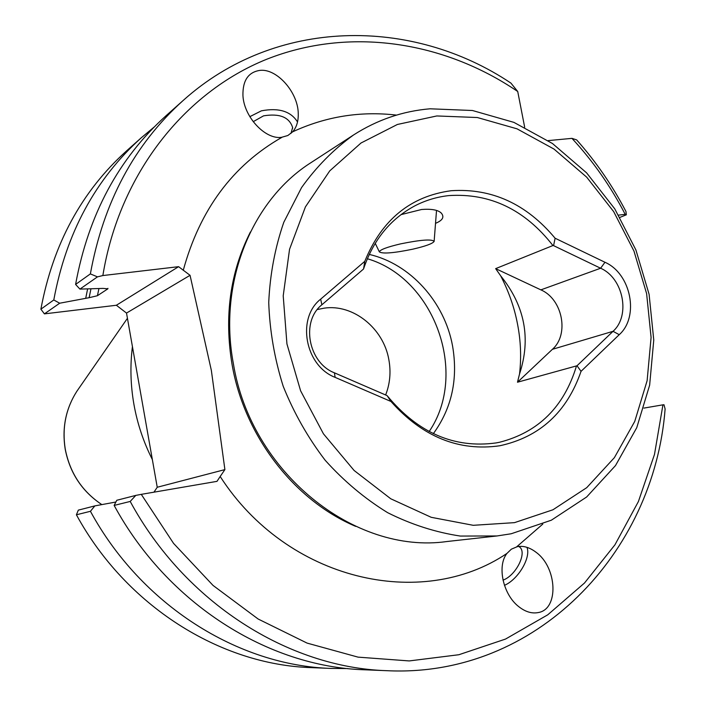 <?xml version="1.0" encoding="UTF-8"?>
<svg xmlns="http://www.w3.org/2000/svg" width="706" height="706" viewBox="0 0 706 706"><rect width="100%" height="100%" fill="white"/><g stroke="black" fill="none" stroke-linecap="round" stroke-linejoin="round"><path stroke-width="1.06" d="M412.728 249.192C393.71 253.092 382.59 253.992 379.369 251.892C379.846 249.783 386.897 247.109 400.523 243.888C420.847 239.766 432.046 238.937 434.128 241.417C432.69 243.614 425.559 246.209 412.728 249.192M435.523 223.334C442.662 220.404 444.586 216.989 441.294 213.088C438.082 209.929 431.507 208.729 421.588 209.497L400.973 214.642M436.334 212.859L436.44 211.332M581.056 371.321C566.874 412.225 539.799 437.04 499.822 445.76C458.776 451.602 422.488 436.837 390.965 401.476L335.112 377.366C305.018 365.832 296.317 318.132 320.674 299.141L364.79 261.335C381.743 219.778 410.513 196.242 451.116 190.726C491.747 188.034 526.402 203.866 555.101 238.222L604.971 262.27C631.014 273.628 639.574 316.703 619.233 334.688L581.056 371.321L577.005 365.761L517.489 382.22L519.545 373.942C521.452 357.43 520.781 340.839 517.533 324.151C514.4 307.604 508.779 291.499 500.669 275.825C524.858 305.83 531.15 338.536 519.545 373.942M364.79 261.335L363.572 268.889C373.342 239.872 390.489 218.825 415.04 205.755C425.727 200.257 437.023 196.868 448.91 195.588C490.185 192.959 524.858 209.611 552.93 245.538L553.592 245.644L555.101 238.222M290.951 133.452L292.628 127.512C289.301 117.143 279.611 113.251 263.559 115.846L253.198 121.679M249.827 116.666L261.388 110.833C278.782 107.55 290.819 111.257 297.517 121.953M292.628 131.837C296.599 127.292 298.47 121.167 298.25 113.481C298.038 92.345 276.99 68.456 260.064 70.362C248.371 72.065 242.661 80.405 242.935 95.381C243.782 116.596 264.944 139.567 281.385 137.361L287.836 135.517L292.628 131.837C325.784 116.49 360.404 110.921 396.49 115.104M503.016 580.155L503.369 580.005C516.21 575.187 527.382 552.498 519.528 546.982L518.751 546.444M506.952 553.416C496.856 565.965 503.069 594.47 518.575 606.507C525.255 611.82 531.83 613.832 538.299 612.552C559.002 609.287 557.343 567.606 536.057 552.277C529.712 547.424 523.446 545.562 517.26 546.673L511.347 549.18L506.952 553.416C421.473 611.175 287.121 580.588 220.175 476.497L216.998 481.351L141.279 494.35L173.561 543.391L213.035 585.424L258.14 619.012L307.092 643.104L358.057 657.136L409.224 660.931L458.882 654.727L505.496 639.08L547.732 614.829L584.497 583.015L614.935 544.829L638.409 501.525L654.488 454.417L662.943 404.829L643.898 408.094M524.673 127.212L517.727 91.515C443.606 41.107 349.205 26.528 266.674 59.269C184.522 92.345 119.42 173.985 102.855 275.552L178.6 266.674L190.055 275.314L211.35 370.394L224.896 469.605L220.175 476.497M497.015 535.96L446.81 541.537C354.271 554.74 250.833 471.996 233.359 363.581C218.039 282.532 251.671 200.027 311.214 162.495L353.565 134.961C377.172 119.844 402.667 111.116 430.078 108.795L472.464 110.507L513.897 122.367L552.489 143.53L586.589 172.846L614.776 208.861L635.903 249.942L649.096 294.305L653.765 340.036L649.644 385.158L636.759 427.668L615.508 465.572L586.651 496.989L551.351 520.198L511.153 533.771L497.015 535.96L460.383 536.066C435.567 532.324 411.324 524.54 387.682 512.697C364.799 498.639 343.963 481.157 325.184 460.268C307.957 437.729 293.97 413.072 283.203 386.288C274.537 358.763 269.718 330.814 268.73 302.468C270.001 274.405 275.022 247.682 283.794 222.293L301.586 187.549C316.42 166.757 333.753 149.222 353.565 134.961M317.338 309.537L324.08 308.169C353.132 303.739 383.579 328.316 388.874 359.786C391.08 372.08 390.003 383.808 385.626 394.981M369.229 254.434C410.186 263.709 444.586 301.93 452.546 345.896C458.229 378.919 451.831 408.174 433.343 433.66M390.965 401.476L387.276 395.845C418.102 432.954 454.382 448.645 496.124 442.918L499.636 442.238C538.387 432.275 563.988 406.912 576.431 366.149M436.829 115.952L477.362 117.531L517.021 128.827L553.989 149.063L586.668 177.135L613.699 211.659L633.962 251.054L646.617 293.599L651.091 337.442L647.12 380.693L634.756 421.394L614.379 457.656L586.739 487.661L552.957 509.776L514.506 522.643L473.232 525.308L431.225 517.313L390.753 498.771L354.103 470.47L323.445 433.819L300.606 390.815L286.936 343.919L283.212 295.823L289.548 249.28L305.424 206.884L329.755 170.87L361.013 143L397.372 124.477L436.829 115.952M153.961 492.17L157.235 487.255L126.515 313.067L116.366 305.257L44.407 313.87L40.886 309.175L53.788 299.971C66.161 233.245 95.336 179.165 141.332 137.732L154.049 127.133M132.428 346.575C130.036 365.637 130.522 384.849 133.893 404.203C137.326 423.547 143.477 442 152.355 459.562M548.174 140.609L571.966 138.358C593.04 161.144 610.778 186.472 625.198 214.342L618.641 215.109M141.332 137.732L126.542 150.907C81.561 191.441 53.012 244.197 40.886 309.175M183.11 100.526L166.272 115.519C118.59 158.462 88.365 214.765 75.595 284.43L90.368 273.902C103.385 202.26 134.308 144.465 183.11 100.526C275.296 17.526 411.757 16.662 510.932 83.105L517.727 91.515M75.595 284.43L79.919 289.107L103.041 288.401L107.841 288.833L97.428 295.717L89.132 297.694L59.683 303.218L53.788 299.971M85.761 298.1L87.597 288.992M90.368 273.902L97.472 276.867L102.855 275.552M116.366 305.257L178.6 266.674M79.919 289.107L97.472 276.867M44.407 313.87L59.683 303.218M90.43 511.303C141.35 605.086 237.984 665.59 331.185 668.432L311.39 667.629C220.219 664.84 125.977 605.969 76.407 514.78L90.43 511.303L94.86 505.893L115.881 502.019M94.86 505.893L78.331 510.129L76.407 514.78M135.799 495.4L116.781 500.272L114.143 505.425L130.204 501.445L135.799 495.4L141.279 494.35M130.204 501.445C184.937 602.606 288.277 667.735 387.082 670.7L364.552 669.782C267.98 666.87 167.34 603.604 114.143 505.425M331.185 668.432L347.731 668.564M387.082 670.7C535.969 677.892 654.118 553.098 665.114 408.977L663.984 404.741L662.943 404.829M571.966 138.358L576.652 139.894C595.961 161.63 612.402 185.51 625.975 211.535L626.337 214.809L619.974 217.377M625.198 214.342L626.337 214.809M157.235 487.255L224.896 469.605M190.055 275.314L126.515 313.067M552.93 245.538L495.647 268.633L540.875 289.866C562.55 299.053 569.477 334.485 552.41 349.311L517.489 382.22M553.592 245.644L600.621 268.236C623.336 278.102 630.785 315.679 613.029 331.317L577.005 365.761M495.647 268.633L500.669 275.825M387.012 395.581L334.432 372.83C308.275 362.769 300.703 321.362 321.865 304.798L363.405 269.118M367.314 258.731C434.631 278.314 468.758 373.721 429.142 431.551M504.446 585.336C518.072 579.617 531.168 557.608 526.967 547.335M355.7 526.385C294.296 500.466 244.47 436.158 232.089 364.64C224.031 316.5 230.13 272.287 250.392 232M183.26 270.327C199.86 209.656 232.768 165.31 281.985 137.299M127.442 318.3L76.857 391.274C65.764 408.712 61.872 427.968 65.181 449.051C69.797 472.861 82.011 491.385 101.832 504.605C82.072 491.376 69.868 472.843 65.234 448.99C61.925 427.88 65.799 408.642 76.857 391.274L79.028 388.141M542.799 524.081L516.713 546.797M90.933 288.948L89.132 297.694M98.875 288.825L97.428 295.717M107.939 288.348L107.841 288.833M552.41 349.311L613.029 331.317L619.233 334.688M540.875 289.866L600.621 268.236L604.971 262.27M320.674 299.141L321.865 304.798M335.112 377.366L334.432 372.83M379.369 251.892L375.221 243.296M434.146 241.196L436.449 211.368M441.294 213.088L440.297 212.277M292.637 128.342L292.628 127.512M298.276 115.413L298.25 113.481M534.892 551.404L536.057 552.277"/></g></svg>
